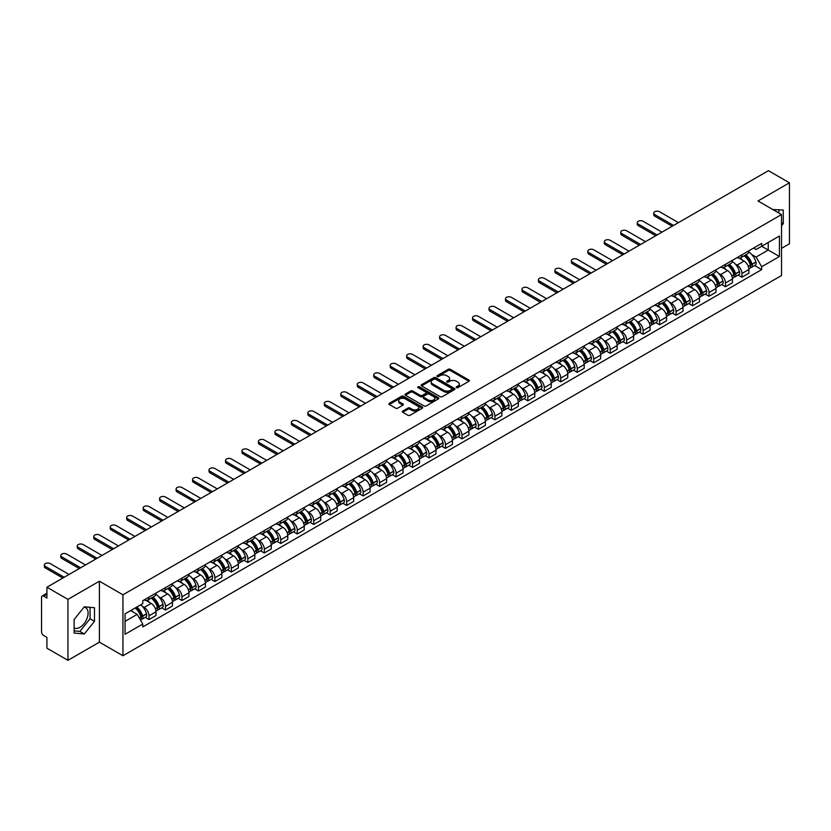 <?xml version="1.0" encoding="UTF-8"?>
<svg xmlns="http://www.w3.org/2000/svg" width="831" height="831" viewBox="0 0 831 831"><rect width="100%" height="100%" fill="white"/><g stroke="black" fill="none" stroke-linecap="round" stroke-linejoin="round"><path stroke-width="1.25" d="M456.489 387.63A1.028 0.592 0 0 0 457.943 387.63L468.954 381.273A1.465 0.841 0 0 0 469.38 380.671A1.465 0.841 0 0 0 468.954 380.079L450.298 369.307A1.465 0.841 0 0 0 448.231 369.307L437.22 375.664A1.028 0.592 0 0 0 438.664 376.505L440.098 375.685A4.685 2.711 0 0 1 446.725 375.685L448.283 376.578A4.685 2.711 0 0 1 449.654 378.489A4.685 2.711 0 0 1 448.283 380.411L446.86 381.232A1.028 0.592 0 0 0 448.304 382.063L449.727 381.242A4.685 2.711 0 0 1 456.364 381.242L457.923 382.146A4.685 2.711 0 0 1 459.294 384.057A4.685 2.711 0 0 1 457.923 385.968L456.489 386.789A1.028 0.592 0 0 0 456.489 387.63L456.489 386.789M772.882 209.578A11.644 6.721 -60 0 1 774.471 210.087A11.644 6.721 -60 0 1 775.718 211.209M83.983 607.222A11.644 6.721 -60 0 1 85.697 607.752A11.644 6.721 -60 0 1 87.484 617.08A11.644 6.721 -60 0 1 79.869 627.343A11.644 6.721 -60 0 1 74.125 627.956M402.734 411.065A1.465 0.841 0 0 0 402.308 411.667A1.465 0.841 0 0 0 402.734 412.269L407.969 415.292A1.465 0.841 0 0 0 410.036 415.292L422.273 408.229A1.465 0.841 0 0 0 422.699 407.626A1.465 0.841 0 0 0 422.273 407.034L403.617 396.262A1.465 0.841 0 0 0 401.539 396.262L389.313 403.326A1.465 0.841 0 0 0 388.887 403.918A1.465 0.841 0 0 0 389.313 404.52L395.639 408.166A1.465 0.841 0 0 0 397.706 408.166L402.942 405.144A1.465 0.841 0 0 0 403.367 404.552A1.465 0.841 0 0 0 402.942 403.949L399.804 402.142A3.916 2.264 0 0 1 398.662 400.542A3.916 2.264 0 0 1 401.082 398.444A3.916 2.264 0 0 1 405.351 398.942L417.629 406.027A3.916 2.264 0 0 1 418.782 407.626A3.916 2.264 0 0 1 416.362 409.725A3.916 2.264 0 0 1 412.093 409.226L410.036 408.052A1.465 0.841 0 0 0 407.969 408.052L402.734 411.065L402.734 412.269M122.946 594.799L99.408 581.201L67.945 599.369L46.931 587.237L768.436 170.677L789.45 182.81L757.986 200.977L781.535 214.564L122.946 594.799L122.946 655.752L781.535 275.518L781.535 214.564M440.201 396.678A1.465 0.841 0 0 0 442.269 396.678L454.495 389.625A1.465 0.841 0 0 0 454.931 389.022A1.465 0.841 0 0 0 454.495 388.42L435.849 377.658A1.465 0.841 0 0 0 433.772 377.658L421.546 384.711A1.465 0.841 0 0 0 421.12 385.314A1.465 0.841 0 0 0 421.546 385.906L440.201 396.678M418.377 387.848A1.028 0.592 0 0 1 419.416 387.994L419.416 386.779L438.384 397.727A1.465 0.841 0 0 1 438.81 398.329A1.465 0.841 0 0 1 438.384 398.922L426.158 405.985A1.465 0.841 0 0 1 424.08 405.985L405.435 395.213L405.435 394.019A1.465 0.841 0 0 0 404.998 394.621A1.465 0.841 0 0 0 405.435 395.213M405.435 394.019L410.659 390.996A1.465 0.841 0 0 1 412.737 390.996L420.299 395.369A1.465 0.841 0 0 0 422.377 395.369L425.846 393.364A1.465 0.841 0 0 0 426.272 392.762A1.465 0.841 0 0 0 425.846 392.159L417.972 387.62A1.028 0.592 0 0 1 419.416 386.779M67.945 599.369L67.945 660.323L46.931 648.19L46.931 637.398L43.659 635.518A2.981 1.724 -120 0 1 41.55 631.851L41.55 597.354A2.981 1.724 -120 0 1 42.173 595.993L46.931 593.241M781.535 248.334L789.45 243.763L789.45 182.81M67.945 660.323L99.408 642.155L122.946 655.752M46.931 587.237L46.931 598.029L43.659 596.139A2.981 1.724 -120 0 0 42.173 595.993M741.938 254.795A6.866 3.968 60 0 1 740.514 257.88L747.485 253.86A6.866 3.968 -120 0 0 748.908 250.775M735.331 264.081L737.087 265.099A6.866 3.968 60 0 1 741.938 273.513L748.908 269.483A6.866 3.968 -120 0 0 744.057 261.069L739.06 258.192M748.908 269.483L748.908 273.202L741.938 277.222L738.167 275.04M740.514 257.88A6.866 3.968 60 0 1 737.139 257.568M741.938 273.513L741.938 277.222M725.473 264.3A6.866 3.968 60 0 1 724.05 267.385L731.02 263.365A6.866 3.968 -120 0 0 732.443 260.28M721.692 284.555L725.473 286.737L732.443 282.717L732.443 278.998A6.866 3.968 -120 0 0 727.582 270.584L722.596 267.707M724.05 267.385A6.866 3.968 60 0 1 720.664 267.073M718.857 273.596L720.612 274.604A6.866 3.968 60 0 1 725.473 283.018L725.473 286.737M708.999 273.815A6.866 3.968 60 0 1 707.576 276.9L714.546 272.869A6.866 3.968 -120 0 0 715.969 269.795M705.218 294.06L708.999 296.241L715.969 292.221L715.969 288.502A6.866 3.968 -120 0 0 711.107 280.089L706.121 277.211M707.576 276.9A6.866 3.968 60 0 1 704.2 276.588M702.392 283.101L704.148 284.119A6.866 3.968 60 0 1 708.999 292.522L708.999 296.241M692.535 283.319A6.866 3.968 60 0 1 691.112 286.404L698.082 282.384A6.866 3.968 -120 0 0 699.494 279.299M688.754 303.575L692.535 305.756L699.494 301.726L699.494 298.007A6.866 3.968 -120 0 0 694.643 289.604L689.657 286.716M691.112 286.404A6.866 3.968 60 0 1 687.725 286.093M685.918 292.605L687.673 293.623A6.866 3.968 60 0 1 692.535 302.037L692.535 305.756M676.06 292.834A6.866 3.968 60 0 1 674.637 295.909L681.607 291.889A6.866 3.968 -120 0 0 683.03 288.804M672.279 313.079L676.06 315.261L683.03 311.241L683.03 307.522A6.866 3.968 -120 0 0 678.169 299.108L673.183 296.231M674.637 295.909A6.866 3.968 60 0 1 671.261 295.607M669.443 302.12L671.209 303.128A6.866 3.968 60 0 1 676.06 311.542L676.06 315.261M659.596 302.339A6.866 3.968 60 0 1 658.173 305.424L665.132 301.404A6.866 3.968 -120 0 0 666.555 298.319M655.815 322.584L659.596 324.776L666.555 320.745L666.555 317.026A6.866 3.968 -120 0 0 661.705 308.613L656.719 305.735M658.173 305.424A6.866 3.968 60 0 1 654.786 305.112M652.979 311.625L654.735 312.643A6.866 3.968 60 0 1 659.596 321.057L659.596 324.776M643.121 311.843A6.866 3.968 60 0 1 641.698 314.928L648.668 310.908A6.866 3.968 -120 0 0 650.091 307.823M639.34 332.099L643.121 334.28L650.091 330.26L650.091 326.541A6.866 3.968 -120 0 0 645.23 318.128L640.244 315.25M641.698 314.928A6.866 3.968 60 0 1 638.322 314.617M636.504 321.14L638.27 322.148A6.866 3.968 60 0 1 643.121 330.561L643.121 334.28M626.647 321.358A6.866 3.968 60 0 1 625.234 324.443L632.194 320.413A6.866 3.968 -120 0 0 633.617 317.338M622.876 341.603L626.647 343.785L633.617 339.765L633.617 336.046A6.866 3.968 -120 0 0 628.766 327.632L623.78 324.755M625.234 324.443A6.866 3.968 60 0 1 621.848 324.132M620.04 330.645L621.796 331.662A6.866 3.968 60 0 1 626.647 340.066L626.647 343.785M610.183 330.863A6.866 3.968 60 0 1 608.759 333.948L615.729 329.928A6.866 3.968 -120 0 0 617.153 326.843M606.401 351.118L610.183 353.3L617.153 349.269L617.153 345.551A6.866 3.968 -120 0 0 612.291 337.147L607.305 334.27M608.759 333.948A6.866 3.968 60 0 1 605.384 333.636M603.566 340.149L605.321 341.167A6.866 3.968 60 0 1 610.183 349.581L610.183 353.3M593.708 340.378A6.866 3.968 60 0 1 592.285 343.463L599.255 339.432A6.866 3.968 -120 0 0 600.678 336.347M589.937 360.623L593.708 362.804L600.678 358.784L600.678 355.066A6.866 3.968 -120 0 0 595.827 346.652L590.841 343.774M592.285 343.463A6.866 3.968 60 0 1 588.909 343.151M587.102 349.664L588.857 350.672A6.866 3.968 60 0 1 593.708 359.085L593.708 362.804M577.244 349.882A6.866 3.968 60 0 1 575.821 352.967L582.791 348.947A6.866 3.968 -120 0 0 584.214 345.862M573.463 370.138L577.244 372.319L584.214 368.289L584.214 364.57A6.866 3.968 -120 0 0 579.352 356.167L574.366 353.279M575.821 352.967A6.866 3.968 60 0 1 572.434 352.656M570.627 359.169L572.382 360.187A6.866 3.968 60 0 1 577.244 368.6L577.244 372.319M560.769 359.397A6.866 3.968 60 0 1 559.346 362.472L566.316 358.452A6.866 3.968 -120 0 0 567.739 355.367M556.999 379.642L560.769 381.824L567.739 377.804L567.739 374.085A6.866 3.968 -120 0 0 562.888 365.671L557.892 362.794M559.346 362.472A6.866 3.968 60 0 1 555.97 362.16M554.163 368.684L555.918 369.691A6.866 3.968 60 0 1 560.769 378.105L560.769 381.824M544.305 368.902A6.866 3.968 60 0 1 542.882 371.987L549.852 367.956A6.866 3.968 -120 0 0 551.275 364.882M540.524 389.147L544.305 391.328L551.275 387.308L551.275 383.59A6.866 3.968 -120 0 0 546.414 375.176L541.428 372.298M542.882 371.987A6.866 3.968 60 0 1 539.496 371.675M537.688 378.188L539.444 379.206A6.866 3.968 60 0 1 544.305 387.61L544.305 391.328M527.83 378.406A6.866 3.968 60 0 1 526.407 381.491L533.377 377.471A6.866 3.968 -120 0 0 534.8 374.386M524.049 398.662L527.83 400.843L534.8 396.813L534.8 393.105A6.866 3.968 -120 0 0 529.949 384.691L524.953 381.813M526.407 381.491A6.866 3.968 60 0 1 523.031 381.18M521.224 387.693L522.979 388.711A6.866 3.968 60 0 1 527.83 397.125L527.83 400.843M511.366 387.921A6.866 3.968 60 0 1 509.943 391.006L516.913 386.976A6.866 3.968 -120 0 0 518.326 383.891M507.585 408.166L511.366 410.348L518.326 406.328L518.326 402.609A6.866 3.968 -120 0 0 513.475 394.195L508.489 391.318M509.943 391.006A6.866 3.968 60 0 1 506.557 390.695M504.749 397.208L506.505 398.215A6.866 3.968 60 0 1 511.366 406.629L511.366 410.348M494.892 397.426A6.866 3.968 60 0 1 493.469 400.511L500.439 396.491A6.866 3.968 -120 0 0 501.862 393.406M491.111 417.681L494.892 419.863L501.862 415.832L501.862 412.114A6.866 3.968 -120 0 0 497 403.71L492.014 400.822M493.469 400.511A6.866 3.968 60 0 1 490.093 400.199M488.275 406.712L490.041 407.73A6.866 3.968 60 0 1 494.892 416.144L494.892 419.863M478.427 406.941A6.866 3.968 60 0 1 477.004 410.015L483.964 405.995A6.866 3.968 -120 0 0 485.387 402.91M474.646 427.186L478.427 429.367L485.387 425.347L485.387 421.629A6.866 3.968 -120 0 0 480.536 413.215L475.55 410.337M477.004 410.015A6.866 3.968 60 0 1 473.618 409.714M471.811 416.227L473.566 417.235A6.866 3.968 60 0 1 478.427 425.649L478.427 429.367M461.953 416.445A6.866 3.968 60 0 1 460.53 419.53L467.5 415.5A6.866 3.968 -120 0 0 468.923 412.425M458.172 436.69L461.953 438.872L468.923 434.852L468.923 431.133A6.866 3.968 -120 0 0 464.062 422.719L459.076 419.842M460.53 419.53A6.866 3.968 60 0 1 457.154 419.219M455.336 425.732L457.102 426.75A6.866 3.968 60 0 1 461.953 435.153L461.953 438.872M445.478 425.95A6.866 3.968 60 0 1 444.066 429.035L451.025 425.015A6.866 3.968 -120 0 0 452.448 421.93M441.708 446.205L445.489 448.387L452.448 444.367L452.448 440.648A6.866 3.968 -120 0 0 447.597 432.234L442.611 429.357M444.066 429.035A6.866 3.968 60 0 1 440.679 428.723M438.872 435.236L440.627 436.254A6.866 3.968 60 0 1 445.489 444.668L445.489 448.387M429.014 435.465A6.866 3.968 60 0 1 427.591 438.55L434.561 434.52A6.866 3.968 -120 0 0 435.984 431.434M425.233 455.71L429.014 457.891L435.984 453.871L435.984 450.153A6.866 3.968 -120 0 0 431.123 441.739L426.137 438.861M427.591 438.55A6.866 3.968 60 0 1 424.215 438.238M422.397 444.751L424.153 445.759A6.866 3.968 60 0 1 429.014 454.173L429.014 457.891M412.54 444.969A6.866 3.968 60 0 1 411.116 448.054L418.086 444.034A6.866 3.968 -120 0 0 419.51 440.949M408.769 465.225L412.54 467.406L419.51 463.376L419.51 459.657A6.866 3.968 -120 0 0 414.659 451.254L409.673 448.366M411.116 448.054A6.866 3.968 60 0 1 407.741 447.743M405.933 454.256L407.689 455.274A6.866 3.968 60 0 1 412.54 463.688L412.54 467.406M396.075 454.484A6.866 3.968 60 0 1 394.652 457.559L401.622 453.539A6.866 3.968 -120 0 0 403.045 450.454M392.294 474.73L396.075 476.911L403.045 472.891L403.045 469.172A6.866 3.968 -120 0 0 398.184 460.758L393.198 457.881M394.652 457.559A6.866 3.968 60 0 1 391.266 457.258M389.459 463.771L391.214 464.778A6.866 3.968 60 0 1 396.075 473.192L396.075 476.911M379.601 463.989A6.866 3.968 60 0 1 378.178 467.074L385.148 463.044A6.866 3.968 -120 0 0 386.571 459.969M375.83 484.234L379.601 486.415L386.571 482.396L386.571 478.677A6.866 3.968 -120 0 0 381.72 470.263L376.723 467.386M378.178 467.074A6.866 3.968 60 0 1 374.802 466.762M372.994 473.275L374.75 474.293A6.866 3.968 60 0 1 379.601 482.697L379.601 486.415M363.137 473.493A6.866 3.968 60 0 1 361.714 476.579L368.684 472.559A6.866 3.968 -120 0 0 370.107 469.473M359.356 493.749L363.137 495.93L370.107 491.91L370.107 488.192A6.866 3.968 -120 0 0 365.245 479.778L360.259 476.901M361.714 476.579A6.866 3.968 60 0 1 358.327 476.267M356.52 482.78L358.275 483.798A6.866 3.968 60 0 1 363.137 492.212L363.137 495.93M346.662 483.008A6.866 3.968 60 0 1 345.239 486.093L352.209 482.063A6.866 3.968 -120 0 0 353.632 478.988M342.881 503.254L346.662 505.435L353.632 501.415L353.632 497.696A6.866 3.968 -120 0 0 348.781 489.282L343.785 486.405M345.239 486.093A6.866 3.968 60 0 1 341.863 485.782M340.056 492.295L341.811 493.302A6.866 3.968 60 0 1 346.662 501.716L346.662 505.435M330.198 492.513A6.866 3.968 60 0 1 328.775 495.598L335.745 491.578A6.866 3.968 -120 0 0 337.157 488.493M326.417 512.769L330.198 514.95L337.157 510.92L337.157 507.201A6.866 3.968 -120 0 0 332.307 498.797L327.321 495.91M328.775 495.598A6.866 3.968 60 0 1 325.388 495.286M323.581 501.799L325.337 502.817A6.866 3.968 60 0 1 330.198 511.231L330.198 514.95M313.723 502.028A6.866 3.968 60 0 1 312.3 505.103L319.27 501.083A6.866 3.968 -120 0 0 320.693 497.998M309.942 522.273L313.723 524.454L320.693 520.435L320.693 516.716A6.866 3.968 -120 0 0 315.832 508.302L310.846 505.425M312.3 505.103A6.866 3.968 60 0 1 308.924 504.801M307.106 511.314L308.872 512.322A6.866 3.968 60 0 1 313.723 520.736L313.723 524.454M297.259 511.532A6.866 3.968 60 0 1 295.836 514.618L302.796 510.598A6.866 3.968 -120 0 0 304.219 507.512M293.478 531.778L297.259 533.959L304.219 529.939L304.219 526.22A6.866 3.968 -120 0 0 299.368 517.806L294.382 514.929M295.836 514.618A6.866 3.968 60 0 1 292.45 514.306M290.642 520.819L292.398 521.837A6.866 3.968 60 0 1 297.259 530.24L297.259 533.959M280.785 521.037A6.866 3.968 60 0 1 279.361 524.122L286.331 520.102A6.866 3.968 -120 0 0 287.755 517.017M277.003 541.293L280.785 543.474L287.755 539.454L287.755 535.735A6.866 3.968 -120 0 0 282.893 527.321L277.907 524.444M279.361 524.122A6.866 3.968 60 0 1 275.985 523.81M274.168 530.323L275.934 531.341A6.866 3.968 60 0 1 280.785 539.755L280.785 543.474M264.31 530.552A6.866 3.968 60 0 1 262.897 533.637L269.857 529.607A6.866 3.968 -120 0 0 271.28 526.532M260.539 550.797L264.32 552.979L271.28 548.959L271.28 545.24A6.866 3.968 -120 0 0 266.429 536.826L261.443 533.949M262.897 533.637A6.866 3.968 60 0 1 259.511 533.325M257.703 539.838L259.459 540.856A6.866 3.968 60 0 1 264.32 549.26L264.32 552.979M247.846 540.057A6.866 3.968 60 0 1 246.423 543.142L253.393 539.122A6.866 3.968 -120 0 0 254.816 536.037M244.065 560.312L247.846 562.494L254.816 558.463L254.816 554.744A6.866 3.968 -120 0 0 249.954 546.341L244.968 543.453M246.423 543.142A6.866 3.968 60 0 1 243.047 542.83M241.229 549.343L242.984 550.361A6.866 3.968 60 0 1 247.846 558.775L247.846 562.494M231.371 549.571A6.866 3.968 60 0 1 229.948 552.646L236.918 548.626A6.866 3.968 -120 0 0 238.341 545.541M227.601 569.817L231.371 571.998L238.341 567.978L238.341 564.259A6.866 3.968 -120 0 0 233.49 555.846L228.504 552.968M229.948 552.646A6.866 3.968 60 0 1 226.572 552.345M224.765 558.858L226.52 559.865A6.866 3.968 60 0 1 231.371 568.279L231.371 571.998M214.907 559.076A6.866 3.968 60 0 1 213.484 562.161L220.454 558.141A6.866 3.968 -120 0 0 221.877 555.056M211.126 579.321L214.907 581.503L221.877 577.483L221.877 573.764A6.866 3.968 -120 0 0 217.016 565.35L212.03 562.473M213.484 562.161A6.866 3.968 60 0 1 210.098 561.849M208.29 568.362L210.046 569.38A6.866 3.968 60 0 1 214.907 577.794L214.907 581.503M198.432 568.581A6.866 3.968 60 0 1 197.009 571.666L203.979 567.646A6.866 3.968 -120 0 0 205.402 564.561M194.662 588.836L198.432 591.018L205.402 586.998L205.402 583.279A6.866 3.968 -120 0 0 200.551 574.865L195.555 571.988M197.009 571.666A6.866 3.968 60 0 1 193.633 571.354M191.826 577.867L193.581 578.885A6.866 3.968 60 0 1 198.432 587.299L198.432 591.018M181.968 578.096A6.866 3.968 60 0 1 180.545 581.181L187.515 577.15A6.866 3.968 -120 0 0 188.938 574.076M178.187 598.341L181.968 600.522L188.938 596.502L188.938 592.783A6.866 3.968 -120 0 0 184.077 584.37L179.091 581.492M180.545 581.181A6.866 3.968 60 0 1 177.159 580.869M175.351 587.382L177.107 588.4A6.866 3.968 60 0 1 181.968 596.803L181.968 600.522M165.494 587.6A6.866 3.968 60 0 1 164.071 590.685L171.041 586.665A6.866 3.968 -120 0 0 172.464 583.58M161.713 607.856L165.494 610.037L172.464 606.007L172.464 602.288A6.866 3.968 -120 0 0 167.613 593.885L162.616 590.997M164.071 590.685A6.866 3.968 60 0 1 160.695 590.374M158.887 596.887L160.643 597.905A6.866 3.968 60 0 1 165.494 606.318L165.494 610.037M149.029 597.115A6.866 3.968 60 0 1 147.606 600.19L154.576 596.17A6.866 3.968 -120 0 0 155.989 593.085M145.248 617.36L149.029 619.542L155.999 615.522L155.999 611.803A6.866 3.968 -120 0 0 151.138 603.389L146.152 600.512M147.606 600.19A6.866 3.968 60 0 1 144.22 599.889M142.413 606.401L144.168 607.409A6.866 3.968 60 0 1 149.029 615.823L149.029 619.542M753.603 248.064L756.085 249.497L779.416 236.025L768.228 242.486L768.228 250.038L756.085 257.049L751.795 254.577M125.066 621.37L137.198 614.358L142.797 624.05L125.066 634.292L125.066 613.808L142.797 603.576L142.797 600.709L761.684 243.4L761.684 246.267L779.416 256.499L761.684 266.741L756.085 257.049M779.416 236.025L779.416 256.499M142.797 624.05L142.797 626.917L761.684 269.608L761.684 266.741M781.535 225.814L783.269 223.643L783.269 210.056L772.788 209.516M99.408 581.201L99.408 642.155M74.125 633.066L84.305 633.98L94.495 621.308L94.495 607.721L84.305 606.807L74.125 619.49L74.125 633.066M137.198 614.358L130.654 610.577M754.631 265.536L761.684 269.608M778.844 213.016L778.844 209.661M781.535 222.635L783.269 223.643M74.125 630.906L79.869 631.425L90.06 618.742L90.06 607.326M79.869 631.425L84.305 633.98M90.06 618.742L94.495 621.308M456.905 387.776L457.923 387.194A4.685 2.711 0 0 0 459.294 385.272L459.294 384.057M449.654 378.489L449.654 379.715A4.685 2.711 0 0 1 448.283 381.626L447.265 382.208M468.954 380.079L468.954 381.273L450.298 370.522A1.465 0.841 0 0 0 448.231 370.522L437.625 376.651M454.474 389.635L435.849 378.874A1.465 0.841 0 0 0 433.772 378.874L421.566 385.927M451.908 389.438A1.028 0.592 0 0 0 451.908 388.607L435.537 379.154A1.028 0.592 0 0 0 434.083 379.154L432.577 380.016A4.685 2.711 0 0 0 431.206 381.928A4.685 2.711 0 0 0 432.577 383.849L443.775 390.31A4.685 2.711 0 0 0 450.402 390.31L451.908 389.438L451.908 390.663A1.028 0.592 0 0 0 452.209 390.238L452.209 389.022M431.206 381.928L431.206 383.153A4.685 2.711 0 0 0 432.577 385.065L432.577 383.849M451.908 390.663L450.402 391.526A4.685 2.711 0 0 1 443.775 391.526L432.577 385.065M405.445 395.224L410.659 392.211L410.659 390.996M426.272 392.762L426.272 393.977A1.465 0.841 0 0 1 425.846 394.58L422.377 396.584A1.465 0.841 0 0 1 420.299 396.584L412.737 392.211A1.465 0.841 0 0 0 410.659 392.211M419.416 387.994L438.363 398.932M428.152 399.898A3.916 2.264 0 0 0 432.421 400.386A3.916 2.264 0 0 0 434.842 398.298A3.916 2.264 0 0 0 433.699 396.699L429.367 394.195A1.465 0.841 0 0 0 427.3 394.195L423.82 396.2A1.465 0.841 0 0 0 423.395 396.803A1.465 0.841 0 0 0 423.82 397.395L428.152 399.898L428.152 401.113A3.916 2.264 0 0 0 432.421 401.602A3.916 2.264 0 0 0 434.842 399.514L434.842 398.298M423.395 396.803L423.395 398.018A1.465 0.841 0 0 0 423.82 398.62L423.82 397.395M428.152 401.113L423.82 398.62M418.782 407.626L418.782 408.852A3.916 2.264 0 0 1 416.362 410.94A3.916 2.264 0 0 1 412.093 410.452L410.036 409.268A1.465 0.841 0 0 0 407.969 409.268L402.755 412.28M398.662 400.542L398.662 401.757A3.916 2.264 0 0 0 399.804 403.357L399.804 402.142M402.942 403.949L402.942 405.144L399.804 403.357M422.273 407.034L422.273 408.229L403.617 397.478A1.465 0.841 0 0 0 401.539 397.478L389.334 404.531L389.313 403.326M744.534 255.564A9.411 5.433 60 0 1 744.576 255.584A9.411 5.433 60 0 1 750.767 264.029L750.829 264.227A1.828 1.06 60 0 1 750.538 265.66A1.828 1.06 60 0 1 750.497 265.681M678.439 222.646L659.596 211.76A3.438 1.984 -0 0 0 655.846 211.334A3.438 1.984 -0 0 0 653.727 213.162A3.438 1.984 -0 0 0 654.735 214.564L654.735 216.153A3.438 1.984 180 0 1 653.727 214.751L653.727 213.162M744.119 255.803A11.343 6.555 60 0 1 750.362 265.162L750.414 265.359A3.771 2.181 60 0 1 749.822 268.32L748.876 268.86M750.466 267.478A3.771 2.181 -120 0 0 751.504 267.343A3.771 2.181 -120 0 0 752.107 264.383L752.045 264.185A11.343 6.555 -120 0 0 745.812 254.826M748.762 251.98A11.343 6.555 60 0 1 755.898 261.962L755.961 262.16A3.771 2.181 60 0 1 755.358 265.12L751.504 267.343M672.206 226.24L654.735 216.153M740.255 258.015A11.343 6.555 60 0 1 742.623 260.248M673.577 225.45L654.735 214.564M748.139 260.259L749.583 261.1M728.06 265.068A9.411 5.433 60 0 1 728.112 265.099A9.411 5.433 60 0 1 734.303 273.534L734.355 273.731A1.828 1.06 60 0 1 734.064 275.165A1.828 1.06 60 0 1 734.022 275.186M661.964 232.15L643.121 221.275A3.438 1.984 -0 0 0 639.382 220.838A3.438 1.984 -0 0 0 637.263 222.677A3.438 1.984 -0 0 0 638.27 224.079L638.27 225.658A3.438 1.984 180 0 1 637.263 224.256L637.263 222.677M727.655 265.307A11.343 6.555 60 0 1 733.887 274.666L733.939 274.864A3.771 2.181 60 0 1 733.347 277.824L732.412 278.364M733.991 276.993A3.771 2.181 -120 0 0 735.04 276.848A3.771 2.181 -120 0 0 735.632 273.887L735.58 273.69A11.343 6.555 -120 0 0 729.338 264.331M732.298 261.485A11.343 6.555 60 0 1 739.434 271.467L739.486 271.664A3.771 2.181 60 0 1 738.894 274.625L735.04 276.848M655.742 235.744L638.27 225.658M723.78 267.52A11.343 6.555 60 0 1 726.149 269.753M657.113 234.955L638.27 224.079M731.664 269.774L733.119 270.605M711.596 274.583A9.411 5.433 60 0 1 711.637 274.604A9.411 5.433 60 0 1 717.828 283.049L717.88 283.246A1.828 1.06 60 0 1 717.6 284.68A1.828 1.06 60 0 1 717.558 284.701M645.5 241.655L626.647 230.779A3.438 1.984 -0 0 0 622.907 230.353A3.438 1.984 -0 0 0 620.788 232.181A3.438 1.984 -0 0 0 621.796 233.584L621.796 235.173A3.438 1.984 180 0 1 620.788 233.771L620.788 232.181M711.18 274.812A11.343 6.555 60 0 1 717.413 284.181L717.475 284.379A3.771 2.181 60 0 1 716.873 287.329L715.938 287.879M717.527 286.498A3.771 2.181 -120 0 0 718.566 286.363A3.771 2.181 -120 0 0 719.158 283.402L719.106 283.205A11.343 6.555 -120 0 0 712.873 273.846M715.823 270.999A11.343 6.555 60 0 1 722.96 280.982L723.012 281.169A3.771 2.181 60 0 1 722.419 284.129L718.566 286.363M639.268 245.259L621.796 235.173M707.316 277.024A11.343 6.555 60 0 1 709.684 279.268M640.639 244.459L621.796 233.584M715.2 279.278L716.644 280.12M695.121 284.088A9.411 5.433 60 0 1 695.173 284.119A9.411 5.433 60 0 1 701.364 292.554L701.416 292.751A1.828 1.06 60 0 1 701.125 294.184A1.828 1.06 60 0 1 701.084 294.205M629.025 251.17L610.183 240.284A3.438 1.984 -0 0 0 606.443 239.858A3.438 1.984 -0 0 0 604.324 241.686A3.438 1.984 -0 0 0 605.321 243.088L605.321 244.678A3.438 1.984 180 0 1 604.324 243.275L604.324 241.686M694.716 284.327A11.343 6.555 60 0 1 700.948 293.686L701 293.883A3.771 2.181 60 0 1 700.408 296.844L699.473 297.384M701.052 296.013A3.771 2.181 -120 0 0 702.102 295.867A3.771 2.181 -120 0 0 702.694 292.907L702.642 292.709A11.343 6.555 -120 0 0 696.399 283.35M699.359 280.504A11.343 6.555 60 0 1 706.495 290.486L706.547 290.684A3.771 2.181 60 0 1 705.955 293.644L702.102 295.867M622.793 254.764L605.321 244.678M690.841 286.539A11.343 6.555 60 0 1 693.21 288.773M624.174 253.974L605.321 243.088M698.726 288.793L700.18 289.624M678.657 293.592A9.411 5.433 60 0 1 678.698 293.623A9.411 5.433 60 0 1 684.889 302.069L684.941 302.255A1.828 1.06 60 0 1 684.661 303.699A1.828 1.06 60 0 1 684.619 303.72M612.561 260.674L593.708 249.799A3.438 1.984 -0 0 0 589.968 249.373A3.438 1.984 -0 0 0 587.849 251.201A3.438 1.984 -0 0 0 588.857 252.603L588.857 254.182A3.438 1.984 180 0 1 587.849 252.78L587.849 251.201M678.241 293.831A11.343 6.555 60 0 1 684.474 303.201L684.536 303.388A3.771 2.181 60 0 1 683.934 306.348L682.999 306.888M684.578 305.517A3.771 2.181 -120 0 0 685.627 305.372A3.771 2.181 -120 0 0 686.219 302.411L686.167 302.224A11.343 6.555 -120 0 0 679.935 292.855M682.885 290.009A11.343 6.555 60 0 1 690.021 299.991L690.073 300.188A3.771 2.181 60 0 1 689.481 303.149L685.627 305.372M606.329 264.279L588.857 254.182M674.367 296.044A11.343 6.555 60 0 1 676.746 298.287M607.7 263.479L588.857 252.603M682.261 298.298L683.705 299.129M662.182 303.107A9.411 5.433 60 0 1 662.234 303.128A9.411 5.433 60 0 1 668.425 311.573L668.477 311.77A1.828 1.06 60 0 1 668.186 313.204A1.828 1.06 60 0 1 668.145 313.225M596.087 270.189L577.244 259.303A3.438 1.984 -0 0 0 573.504 258.877A3.438 1.984 -0 0 0 571.385 260.705A3.438 1.984 -0 0 0 572.382 262.108L572.382 263.697A3.438 1.984 180 0 1 571.385 262.295L571.385 260.705M661.777 303.346A11.343 6.555 60 0 1 668.01 312.705L668.062 312.903A3.771 2.181 60 0 1 667.47 315.863L666.535 316.403M668.114 315.022A3.771 2.181 -120 0 0 669.152 314.887A3.771 2.181 -120 0 0 669.755 311.926L669.693 311.729A11.343 6.555 -120 0 0 663.46 302.37M666.42 299.524A11.343 6.555 60 0 1 673.546 309.506L673.609 309.703A3.771 2.181 60 0 1 673.006 312.664L669.152 314.887M589.854 273.783L572.382 263.697M657.903 305.559A11.343 6.555 60 0 1 660.271 307.792M591.236 272.994L572.382 262.108M665.787 307.802L667.231 308.644M645.718 312.612A9.411 5.433 60 0 1 645.76 312.643A9.411 5.433 60 0 1 651.951 321.078L652.003 321.275A1.828 1.06 60 0 1 651.712 322.708A1.828 1.06 60 0 1 651.681 322.729M579.612 279.694L560.769 268.818A3.438 1.984 -0 0 0 557.03 268.382A3.438 1.984 -0 0 0 554.911 270.22A3.438 1.984 -0 0 0 555.918 271.623L555.918 273.202A3.438 1.984 180 0 1 554.911 271.799L554.911 270.22M645.303 312.851A11.343 6.555 60 0 1 651.535 322.21L651.597 322.407A3.771 2.181 60 0 1 650.995 325.368L650.06 325.908M651.639 324.537A3.771 2.181 -120 0 0 652.688 324.391A3.771 2.181 -120 0 0 653.28 321.431L653.228 321.233A11.343 6.555 -120 0 0 646.996 311.874M649.946 309.028A11.343 6.555 60 0 1 657.082 319.011L657.134 319.208A3.771 2.181 60 0 1 656.542 322.168L652.688 324.391M573.39 283.288L555.918 273.202M641.428 315.063A11.343 6.555 60 0 1 643.807 317.297M574.761 282.498L555.918 271.623M649.323 317.317L650.766 318.148M629.244 322.127A9.411 5.433 60 0 1 629.296 322.148A9.411 5.433 60 0 1 635.476 330.593L635.538 330.79A1.828 1.06 60 0 1 635.248 332.223A1.828 1.06 60 0 1 635.206 332.244M563.148 289.209L544.305 278.323A3.438 1.984 -0 0 0 540.555 277.897A3.438 1.984 -0 0 0 538.436 279.725A3.438 1.984 -0 0 0 539.444 281.127L539.444 282.717A3.438 1.984 180 0 1 538.436 281.314L538.436 279.725M628.828 322.355A11.343 6.555 60 0 1 635.071 331.725L635.123 331.922A3.771 2.181 60 0 1 634.531 334.883L633.596 335.423M635.175 334.041A3.771 2.181 -120 0 0 636.214 333.906A3.771 2.181 -120 0 0 636.816 330.946L636.754 330.748A11.343 6.555 -120 0 0 630.521 321.389M633.482 318.543A11.343 6.555 60 0 1 640.608 328.525L640.67 328.712A3.771 2.181 60 0 1 640.067 331.673L636.214 333.906M556.915 292.803L539.444 282.717M624.964 324.568A11.343 6.555 60 0 1 627.332 326.812M558.287 292.003L539.444 281.127M632.848 326.822L634.292 327.663M612.769 331.631A9.411 5.433 60 0 1 612.821 331.662A9.411 5.433 60 0 1 619.012 340.097L619.064 340.295A1.828 1.06 60 0 1 618.773 341.728A1.828 1.06 60 0 1 618.731 341.749M546.673 298.713L527.83 287.838A3.438 1.984 -0 0 0 524.091 287.401A3.438 1.984 -0 0 0 521.972 289.23A3.438 1.984 -0 0 0 522.979 290.632L522.979 292.221A3.438 1.984 180 0 1 521.972 290.819L521.972 289.23M612.364 331.87A11.343 6.555 60 0 1 618.596 341.229L618.659 341.427A3.771 2.181 60 0 1 618.056 344.387L617.121 344.927M618.7 343.556A3.771 2.181 -120 0 0 619.749 343.411A3.771 2.181 -120 0 0 620.342 340.45L620.29 340.253A11.343 6.555 -120 0 0 614.047 330.894M617.007 328.048A11.343 6.555 60 0 1 624.143 338.03L624.195 338.227A3.771 2.181 60 0 1 623.603 341.188L619.749 343.411M540.451 302.307L522.979 292.221M608.489 334.083A11.343 6.555 60 0 1 610.858 336.316M541.822 301.518L522.979 290.632M616.384 336.337L617.828 337.168M596.305 341.136A9.411 5.433 60 0 1 596.357 341.167A9.411 5.433 60 0 1 602.537 349.612L602.6 349.799A1.828 1.06 60 0 1 602.309 351.243A1.828 1.06 60 0 1 602.267 351.264M530.209 308.218L511.366 297.342A3.438 1.984 -0 0 0 507.616 296.916A3.438 1.984 -0 0 0 505.497 298.745A3.438 1.984 -0 0 0 506.505 300.147L506.505 301.726A3.438 1.984 180 0 1 505.497 300.323L505.497 298.745M595.889 341.375A11.343 6.555 60 0 1 602.132 350.744L602.184 350.931A3.771 2.181 60 0 1 601.592 353.892L600.647 354.432M602.236 353.061A3.771 2.181 -120 0 0 603.275 352.915A3.771 2.181 -120 0 0 603.877 349.955L603.815 349.768A11.343 6.555 -120 0 0 597.582 340.398M600.533 337.552A11.343 6.555 60 0 1 607.669 347.545L607.731 347.732A3.771 2.181 60 0 1 607.129 350.692L603.275 352.915M523.977 311.822L506.505 301.726M592.025 343.587A11.343 6.555 60 0 1 594.394 345.831M525.348 311.023L506.505 300.147M599.909 345.841L601.353 346.672M579.83 350.651A9.411 5.433 60 0 1 579.882 350.672A9.411 5.433 60 0 1 586.073 359.117L586.125 359.314A1.828 1.06 60 0 1 585.834 360.747A1.828 1.06 60 0 1 585.793 360.768M513.735 317.733L494.892 306.847A3.438 1.984 -0 0 0 491.152 306.421A3.438 1.984 -0 0 0 489.033 308.249A3.438 1.984 -0 0 0 490.041 309.651L490.041 311.241A3.438 1.984 180 0 1 489.033 309.838L489.033 308.249M579.425 350.89A11.343 6.555 60 0 1 585.658 360.249L585.71 360.446A3.771 2.181 60 0 1 585.117 363.407L584.183 363.947M585.762 362.565A3.771 2.181 -120 0 0 586.811 362.43A3.771 2.181 -120 0 0 587.403 359.47L587.351 359.272A11.343 6.555 -120 0 0 581.108 349.913M584.068 347.067A11.343 6.555 60 0 1 591.205 357.05L591.257 357.247A3.771 2.181 60 0 1 590.664 360.207L586.811 362.43M507.512 321.327L490.041 311.241M575.551 353.102A11.343 6.555 60 0 1 577.919 355.336M508.884 320.537L490.041 309.651M583.435 355.346L584.889 356.187M563.366 360.155A9.411 5.433 60 0 1 563.408 360.187A9.411 5.433 60 0 1 569.599 368.621L569.661 368.819A1.828 1.06 60 0 1 569.37 370.252A1.828 1.06 60 0 1 569.328 370.283M497.27 327.237L478.427 316.362A3.438 1.984 -0 0 0 474.678 315.925A3.438 1.984 -0 0 0 472.559 317.764A3.438 1.984 -0 0 0 473.566 319.166L473.566 320.745A3.438 1.984 180 0 1 472.559 319.343L472.559 317.764M562.951 360.394A11.343 6.555 60 0 1 569.193 369.753L569.245 369.951A3.771 2.181 60 0 1 568.653 372.911L567.708 373.451M569.297 372.08A3.771 2.181 -120 0 0 570.336 371.935A3.771 2.181 -120 0 0 570.939 368.974L570.876 368.787A11.343 6.555 -120 0 0 564.644 359.418M567.594 356.572A11.343 6.555 60 0 1 574.73 366.554L574.792 366.751A3.771 2.181 60 0 1 574.19 369.712L570.336 371.935M491.038 330.831L473.566 320.745M559.086 362.607A11.343 6.555 60 0 1 561.455 364.84M492.409 330.042L473.566 319.166M566.971 364.861L568.414 365.692M546.891 369.67A9.411 5.433 60 0 1 546.943 369.691A9.411 5.433 60 0 1 553.134 378.136L553.186 378.334A1.828 1.06 60 0 1 552.895 379.767A1.828 1.06 60 0 1 552.854 379.788M480.796 336.752L461.953 325.866A3.438 1.984 -0 0 0 458.213 325.44A3.438 1.984 -0 0 0 456.094 327.269A3.438 1.984 -0 0 0 457.102 328.671L457.102 330.26A3.438 1.984 180 0 1 456.094 328.858L456.094 327.269M546.486 369.899A11.343 6.555 60 0 1 552.719 379.268L552.771 379.466A3.771 2.181 60 0 1 552.179 382.426L551.244 382.966M552.823 381.585A3.771 2.181 -120 0 0 553.872 381.45A3.771 2.181 -120 0 0 554.464 378.489L554.412 378.292A11.343 6.555 -120 0 0 548.169 368.933M551.13 366.087A11.343 6.555 60 0 1 558.266 376.069L558.318 376.266A3.771 2.181 60 0 1 557.726 379.216L553.872 381.45M474.574 340.346L457.102 330.26M542.612 372.111A11.343 6.555 60 0 1 544.98 374.355M475.945 339.547L457.102 328.671M550.496 374.365L551.95 375.207M530.427 379.175A9.411 5.433 60 0 1 530.469 379.206A9.411 5.433 60 0 1 536.66 387.641L536.712 387.838A1.828 1.06 60 0 1 536.431 389.272A1.828 1.06 60 0 1 536.39 389.292M464.332 346.257L445.489 335.381A3.438 1.984 -0 0 0 441.739 334.945A3.438 1.984 -0 0 0 439.62 336.784A3.438 1.984 -0 0 0 440.627 338.175L440.627 339.765A3.438 1.984 180 0 1 439.62 338.362L439.62 336.784M530.012 379.414A11.343 6.555 60 0 1 536.244 388.773L536.307 388.97A3.771 2.181 60 0 1 535.704 391.931L534.769 392.471M536.359 391.1A3.771 2.181 -120 0 0 537.397 390.954A3.771 2.181 -120 0 0 537.989 387.994L537.937 387.797A11.343 6.555 -120 0 0 531.705 378.437M534.655 375.591A11.343 6.555 60 0 1 541.791 385.574L541.843 385.771A3.771 2.181 60 0 1 541.251 388.731L537.397 390.954M458.099 349.851L440.627 339.765M526.148 381.626A11.343 6.555 60 0 1 528.516 383.86M459.47 349.062L440.627 338.175M534.032 383.88L535.476 384.711M513.953 388.679A9.411 5.433 60 0 1 514.005 388.711A9.411 5.433 60 0 1 520.196 397.156L520.248 397.343A1.828 1.06 60 0 1 519.957 398.787A1.828 1.06 60 0 1 519.915 398.807M447.857 355.761L429.014 344.886A3.438 1.984 -0 0 0 425.275 344.46A3.438 1.984 -0 0 0 423.156 346.288A3.438 1.984 -0 0 0 424.153 347.69L424.153 349.269A3.438 1.984 180 0 1 423.156 347.867L423.156 346.288M513.548 388.918A11.343 6.555 60 0 1 519.78 398.288L519.832 398.475A3.771 2.181 60 0 1 519.24 401.435L518.305 401.975M519.884 400.604A3.771 2.181 -120 0 0 520.933 400.459A3.771 2.181 -120 0 0 521.525 397.498L521.473 397.311A11.343 6.555 -120 0 0 515.23 387.942M518.191 385.106A11.343 6.555 60 0 1 525.327 395.089L525.379 395.276A3.771 2.181 60 0 1 524.787 398.236L520.933 400.459M441.625 359.366L424.153 349.269M509.673 391.131A11.343 6.555 60 0 1 512.041 393.375M443.006 358.566L424.153 347.69M517.557 393.385L519.011 394.226M497.489 398.194A9.411 5.433 60 0 1 497.53 398.215A9.411 5.433 60 0 1 503.721 406.66L503.773 406.858A1.828 1.06 60 0 1 503.493 408.291A1.828 1.06 60 0 1 503.451 408.312M431.393 365.276L412.54 354.39A3.438 1.984 -0 0 0 408.8 353.964A3.438 1.984 -0 0 0 406.681 355.793A3.438 1.984 -0 0 0 407.689 357.195L407.689 358.784A3.438 1.984 180 0 1 406.681 357.382L406.681 355.793M497.073 398.433A11.343 6.555 60 0 1 503.306 407.792L503.368 407.99A3.771 2.181 60 0 1 502.765 410.95L501.831 411.49M503.409 410.109A3.771 2.181 -120 0 0 504.459 409.974A3.771 2.181 -120 0 0 505.051 407.013L504.999 406.816A11.343 6.555 -120 0 0 498.766 397.457M501.716 394.611A11.343 6.555 60 0 1 508.852 404.593L508.904 404.79A3.771 2.181 60 0 1 508.312 407.751L504.459 409.974M425.16 368.871L407.689 358.784M493.199 400.646A11.343 6.555 60 0 1 495.577 402.879M426.532 368.081L407.689 357.195M501.093 402.9L502.537 403.731M481.014 407.699A9.411 5.433 60 0 1 481.066 407.73A9.411 5.433 60 0 1 487.257 416.165L487.309 416.362A1.828 1.06 60 0 1 487.018 417.796A1.828 1.06 60 0 1 486.976 417.827M414.918 374.781L396.075 363.905A3.438 1.984 -0 0 0 392.336 363.469A3.438 1.984 -0 0 0 390.217 365.308A3.438 1.984 -0 0 0 391.214 366.71L391.214 368.289A3.438 1.984 180 0 1 390.217 366.887L390.217 365.308M480.609 407.938A11.343 6.555 60 0 1 486.841 417.297L486.893 417.494A3.771 2.181 60 0 1 486.301 420.455L485.366 420.995M486.945 419.624A3.771 2.181 -120 0 0 487.984 419.478A3.771 2.181 -120 0 0 488.586 416.518L488.524 416.331A11.343 6.555 -120 0 0 482.292 406.961M485.252 404.115A11.343 6.555 60 0 1 492.378 414.098L492.44 414.295A3.771 2.181 60 0 1 491.838 417.255L487.984 419.478M408.686 378.375L391.214 368.289M476.734 410.15A11.343 6.555 60 0 1 479.103 412.384M410.067 377.586L391.214 366.71M484.618 412.405L486.062 413.236M464.55 417.214A9.411 5.433 60 0 1 464.591 417.235A9.411 5.433 60 0 1 470.782 425.68L470.834 425.877A1.828 1.06 60 0 1 470.554 427.311A1.828 1.06 60 0 1 470.512 427.331M398.454 384.296L379.601 373.41A3.438 1.984 -0 0 0 375.861 372.984A3.438 1.984 -0 0 0 373.742 374.812A3.438 1.984 -0 0 0 374.75 376.214L374.75 377.804A3.438 1.984 180 0 1 373.742 376.401L373.742 374.812M464.134 417.442A11.343 6.555 60 0 1 470.367 426.812L470.429 427.009A3.771 2.181 60 0 1 469.827 429.97L468.892 430.51M470.471 429.128A3.771 2.181 -120 0 0 471.52 428.993A3.771 2.181 -120 0 0 472.112 426.033L472.06 425.836A11.343 6.555 -120 0 0 465.827 416.476M468.777 413.63A11.343 6.555 60 0 1 475.914 423.613L475.966 423.81A3.771 2.181 60 0 1 475.374 426.76L471.52 428.993M392.222 387.89L374.75 377.804M460.26 419.655A11.343 6.555 60 0 1 462.638 421.899M393.593 387.101L374.75 376.214M468.154 421.909L469.598 422.75M448.075 426.719A9.411 5.433 60 0 1 448.127 426.75A9.411 5.433 60 0 1 454.308 435.184L454.37 435.382A1.828 1.06 60 0 1 454.079 436.815A1.828 1.06 60 0 1 454.038 436.836M381.98 393.801L363.137 382.925A3.438 1.984 -0 0 0 359.397 382.489A3.438 1.984 -0 0 0 357.268 384.327A3.438 1.984 -0 0 0 358.275 385.729L358.275 387.308A3.438 1.984 180 0 1 357.268 385.906L357.268 384.327M447.66 426.957A11.343 6.555 60 0 1 453.903 436.317L453.955 436.514A3.771 2.181 60 0 1 453.362 439.474L452.428 440.015M454.006 438.643A3.771 2.181 -120 0 0 455.045 438.498A3.771 2.181 -120 0 0 455.648 435.537L455.585 435.34A11.343 6.555 -120 0 0 449.353 425.981M452.313 423.135A11.343 6.555 60 0 1 459.439 433.117L459.501 433.315A3.771 2.181 60 0 1 458.899 436.275L455.045 438.498M375.747 397.395L358.275 387.308M443.796 429.17A11.343 6.555 60 0 1 446.164 431.403M377.118 396.605L358.275 385.729M451.68 431.424L453.124 432.255M431.601 436.223A9.411 5.433 60 0 1 431.653 436.254A9.411 5.433 60 0 1 437.844 444.699L437.895 444.886A1.828 1.06 60 0 1 437.605 446.33A1.828 1.06 60 0 1 437.563 446.351M365.505 403.305L346.662 392.429A3.438 1.984 -0 0 0 342.923 392.003A3.438 1.984 -0 0 0 340.803 393.832A3.438 1.984 -0 0 0 341.811 395.234L341.811 396.813A3.438 1.984 180 0 1 340.803 395.421L340.803 393.832M431.196 436.462A11.343 6.555 60 0 1 437.428 445.832L437.49 446.018A3.771 2.181 60 0 1 436.888 448.979L435.953 449.519M437.532 448.148A3.771 2.181 -120 0 0 438.581 448.002A3.771 2.181 -120 0 0 439.173 445.052L439.121 444.855A11.343 6.555 -120 0 0 432.889 435.486M435.839 432.65A11.343 6.555 60 0 1 442.975 442.632L443.027 442.819A3.771 2.181 60 0 1 442.435 445.78L438.581 448.002M359.283 406.91L341.811 396.813M427.321 438.675A11.343 6.555 60 0 1 429.689 440.918M360.654 406.11L341.811 395.234M435.215 440.929L436.659 441.77M415.136 445.738A9.411 5.433 60 0 1 415.188 445.759A9.411 5.433 60 0 1 421.369 454.204L421.431 454.401A1.828 1.06 60 0 1 421.14 455.835A1.828 1.06 60 0 1 421.099 455.855M349.041 412.82L330.198 401.934A3.438 1.984 -0 0 0 326.448 401.508A3.438 1.984 -0 0 0 324.329 403.336A3.438 1.984 -0 0 0 325.337 404.739L325.337 406.328A3.438 1.984 180 0 1 324.329 404.926L324.329 403.336M414.721 445.977A11.343 6.555 60 0 1 420.964 455.336L421.016 455.533A3.771 2.181 60 0 1 420.424 458.494L419.478 459.034M421.068 457.663A3.771 2.181 -120 0 0 422.106 457.517A3.771 2.181 -120 0 0 422.709 454.557L422.647 454.36A11.343 6.555 -120 0 0 416.414 445M419.364 442.154A11.343 6.555 60 0 1 426.5 452.137L426.563 452.334A3.771 2.181 60 0 1 425.96 455.295L422.106 457.517M342.808 416.414L325.337 406.328M410.857 448.189A11.343 6.555 60 0 1 413.225 450.423M344.179 415.625L325.337 404.739M418.741 450.444L420.185 451.275M398.662 455.243A9.411 5.433 60 0 1 398.714 455.274A9.411 5.433 60 0 1 404.905 463.708L404.957 463.906A1.828 1.06 60 0 1 404.666 465.339A1.828 1.06 60 0 1 404.624 465.37M332.566 422.325L313.723 411.449A3.438 1.984 -0 0 0 309.984 411.013A3.438 1.984 -0 0 0 307.865 412.851A3.438 1.984 -0 0 0 308.872 414.254L308.872 415.832A3.438 1.984 180 0 1 307.865 414.43L307.865 412.851M398.257 455.481A11.343 6.555 60 0 1 404.489 464.841L404.541 465.038A3.771 2.181 60 0 1 403.949 467.998L403.014 468.539M404.593 467.167A3.771 2.181 -120 0 0 405.642 467.022A3.771 2.181 -120 0 0 406.234 464.062L406.182 463.875A11.343 6.555 -120 0 0 399.94 454.505M402.9 451.659A11.343 6.555 60 0 1 410.036 461.641L410.088 461.839A3.771 2.181 60 0 1 409.496 464.799L405.642 467.022M326.344 425.919L308.872 415.832M394.382 457.694A11.343 6.555 60 0 1 396.751 459.927M327.715 425.129L308.872 414.254M402.266 459.948L403.721 460.779M382.198 464.758A9.411 5.433 60 0 1 382.239 464.778A9.411 5.433 60 0 1 388.43 473.223L388.493 473.421A1.828 1.06 60 0 1 388.202 474.854A1.828 1.06 60 0 1 388.16 474.875M316.102 431.84L297.259 420.953A3.438 1.984 -0 0 0 293.509 420.528A3.438 1.984 -0 0 0 291.39 422.356A3.438 1.984 -0 0 0 292.398 423.758L292.398 425.347A3.438 1.984 180 0 1 291.39 423.945L291.39 422.356M381.782 464.996A11.343 6.555 60 0 1 388.025 474.356L388.077 474.553A3.771 2.181 60 0 1 387.485 477.513L386.54 478.054M388.129 476.672A3.771 2.181 -120 0 0 389.168 476.537A3.771 2.181 -120 0 0 389.77 473.577L389.708 473.379A11.343 6.555 -120 0 0 383.475 464.02M386.425 461.174A11.343 6.555 60 0 1 393.562 471.156L393.624 471.354A3.771 2.181 60 0 1 393.021 474.314L389.168 476.537M309.87 435.434L292.398 425.347M377.918 467.199A11.343 6.555 60 0 1 380.286 469.442M311.241 434.644L292.398 423.758M385.802 469.453L387.246 470.294M365.723 474.262A9.411 5.433 60 0 1 365.775 474.293A9.411 5.433 60 0 1 371.966 482.728L372.018 482.925A1.828 1.06 60 0 1 371.727 484.359A1.828 1.06 60 0 1 371.686 484.38M299.627 441.344L280.785 430.468A3.438 1.984 -0 0 0 277.045 430.032A3.438 1.984 -0 0 0 274.926 431.871A3.438 1.984 -0 0 0 275.934 433.273L275.934 434.852A3.438 1.984 180 0 1 274.926 433.45L274.926 431.871M365.318 474.501A11.343 6.555 60 0 1 371.55 483.86L371.602 484.058A3.771 2.181 60 0 1 371.01 487.018L370.075 487.558M371.654 486.187A3.771 2.181 -120 0 0 372.704 486.042A3.771 2.181 -120 0 0 373.296 483.081L373.244 482.884A11.343 6.555 -120 0 0 367.001 473.525M369.961 470.678A11.343 6.555 60 0 1 377.097 480.661L377.149 480.858A3.771 2.181 60 0 1 376.557 483.819L372.704 486.042M293.405 444.938L275.934 434.852M361.443 476.714A11.343 6.555 60 0 1 363.812 478.947M294.776 444.149L275.934 433.273M369.328 478.968L370.782 479.799M349.259 483.767A9.411 5.433 60 0 1 349.3 483.798A9.411 5.433 60 0 1 355.491 492.243L355.554 492.43A1.828 1.06 60 0 1 355.263 493.874A1.828 1.06 60 0 1 355.221 493.894M283.163 450.849L264.32 439.973A3.438 1.984 -0 0 0 260.57 439.547A3.438 1.984 -0 0 0 258.451 441.375A3.438 1.984 -0 0 0 259.459 442.778L259.459 444.367A3.438 1.984 180 0 1 258.451 442.965L258.451 441.375M348.843 484.006A11.343 6.555 60 0 1 355.076 493.375L355.138 493.562A3.771 2.181 60 0 1 354.536 496.523L353.601 497.073M355.19 495.692A3.771 2.181 -120 0 0 356.229 495.556A3.771 2.181 -120 0 0 356.821 492.596L356.769 492.399A11.343 6.555 -120 0 0 350.537 483.029M353.487 480.193A11.343 6.555 60 0 1 360.623 490.176L360.675 490.363A3.771 2.181 60 0 1 360.083 493.323L356.229 495.556M276.931 454.453L259.459 444.367M344.979 486.218A11.343 6.555 60 0 1 347.348 488.462M278.302 453.653L259.459 442.778M352.863 488.472L354.307 489.314M332.784 493.282A9.411 5.433 60 0 1 332.836 493.302A9.411 5.433 60 0 1 339.027 501.747L339.079 501.945A1.828 1.06 60 0 1 338.788 503.378A1.828 1.06 60 0 1 338.747 503.399M266.689 460.364L247.846 449.478A3.438 1.984 -0 0 0 244.106 449.052A3.438 1.984 -0 0 0 241.987 450.88A3.438 1.984 -0 0 0 242.984 452.282L242.984 453.871A3.438 1.984 180 0 1 241.987 452.469L241.987 450.88M332.379 493.521A11.343 6.555 60 0 1 338.612 502.88L338.664 503.077A3.771 2.181 60 0 1 338.072 506.037L337.137 506.578M338.716 505.206A3.771 2.181 -120 0 0 339.765 505.061A3.771 2.181 -120 0 0 340.357 502.101L340.305 501.903A11.343 6.555 -120 0 0 334.062 492.544M337.022 489.698A11.343 6.555 60 0 1 344.159 499.68L344.211 499.878A3.771 2.181 60 0 1 343.619 502.838L339.765 505.061M260.456 463.958L242.984 453.871M328.505 495.733A11.343 6.555 60 0 1 330.873 497.966M261.838 463.168L242.984 452.282M336.389 497.987L337.843 498.818M316.32 502.786A9.411 5.433 60 0 1 316.362 502.817A9.411 5.433 60 0 1 322.553 511.252L322.605 511.449A1.828 1.06 60 0 1 322.324 512.893A1.828 1.06 60 0 1 322.283 512.914M250.224 469.868L231.371 458.992A3.438 1.984 -0 0 0 227.632 458.556A3.438 1.984 -0 0 0 225.513 460.395A3.438 1.984 -0 0 0 226.52 461.797L226.52 463.376A3.438 1.984 180 0 1 225.513 461.974L225.513 460.395M315.905 503.025A11.343 6.555 60 0 1 322.137 512.384L322.199 512.582A3.771 2.181 60 0 1 321.597 515.542L320.662 516.082M322.241 514.711A3.771 2.181 -120 0 0 323.29 514.566A3.771 2.181 -120 0 0 323.882 511.605L323.83 511.418A11.343 6.555 -120 0 0 317.598 502.049M320.548 499.202A11.343 6.555 60 0 1 327.684 509.185L327.736 509.382A3.771 2.181 60 0 1 327.144 512.343L323.29 514.566M243.992 473.462L226.52 463.376M312.03 505.238A11.343 6.555 60 0 1 314.409 507.471M245.363 472.673L226.52 461.797M319.925 507.492L321.368 508.323M299.846 512.301A9.411 5.433 60 0 1 299.898 512.322A9.411 5.433 60 0 1 306.088 520.767L306.14 520.964A1.828 1.06 60 0 1 305.85 522.398A1.828 1.06 60 0 1 305.808 522.419M233.75 479.383L214.907 468.497A3.438 1.984 -0 0 0 211.167 468.071A3.438 1.984 -0 0 0 209.048 469.899A3.438 1.984 -0 0 0 210.046 471.302L210.046 472.891A3.438 1.984 180 0 1 209.048 471.489L209.048 469.899M299.44 512.54A11.343 6.555 60 0 1 305.673 521.899L305.725 522.097A3.771 2.181 60 0 1 305.133 525.057L304.198 525.597M305.777 524.216A3.771 2.181 -120 0 0 306.816 524.081A3.771 2.181 -120 0 0 307.418 521.12L307.356 520.923A11.343 6.555 -120 0 0 301.123 511.564M304.084 508.717A11.343 6.555 60 0 1 311.21 518.7L311.272 518.897A3.771 2.181 60 0 1 310.669 521.858L306.816 524.081M227.517 482.977L210.046 472.891M295.566 514.753A11.343 6.555 60 0 1 297.934 516.986M228.899 482.188L210.046 471.302M303.45 516.996L304.894 517.838M283.381 521.806A9.411 5.433 60 0 1 283.423 521.837A9.411 5.433 60 0 1 289.614 530.271L289.666 530.469A1.828 1.06 60 0 1 289.385 531.902A1.828 1.06 60 0 1 289.344 531.923M217.286 488.888L198.432 478.012A3.438 1.984 -0 0 0 194.693 477.576A3.438 1.984 -0 0 0 192.574 479.414A3.438 1.984 -0 0 0 193.581 480.817L193.581 482.396A3.438 1.984 180 0 1 192.574 480.993L192.574 479.414M282.966 522.045A11.343 6.555 60 0 1 289.198 531.404L289.261 531.601A3.771 2.181 60 0 1 288.658 534.562L287.723 535.102M289.302 533.731A3.771 2.181 -120 0 0 290.351 533.585A3.771 2.181 -120 0 0 290.943 530.625L290.892 530.427A11.343 6.555 -120 0 0 284.659 521.068M287.609 518.222A11.343 6.555 60 0 1 294.745 528.204L294.797 528.402A3.771 2.181 60 0 1 294.205 531.362L290.351 533.585M211.053 492.482L193.581 482.396M279.091 524.257A11.343 6.555 60 0 1 281.47 526.49M212.424 491.692L193.581 480.817M286.986 526.511L288.43 527.342M266.907 531.31A9.411 5.433 60 0 1 266.959 531.341A9.411 5.433 60 0 1 273.139 539.786L273.202 539.973A1.828 1.06 60 0 1 272.911 541.417A1.828 1.06 60 0 1 272.869 541.438M200.811 498.392L181.968 487.517A3.438 1.984 -0 0 0 178.229 487.091A3.438 1.984 -0 0 0 176.099 488.919A3.438 1.984 -0 0 0 177.107 490.321L177.107 491.91A3.438 1.984 180 0 1 176.099 490.508L176.099 488.919M266.491 531.549A11.343 6.555 60 0 1 272.734 540.919L272.786 541.106A3.771 2.181 60 0 1 272.194 544.066L271.259 544.617M272.838 543.235A3.771 2.181 -120 0 0 273.877 543.1A3.771 2.181 -120 0 0 274.479 540.14L274.417 539.942A11.343 6.555 -120 0 0 268.184 530.573M271.145 527.737A11.343 6.555 60 0 1 278.271 537.719L278.333 537.906A3.771 2.181 60 0 1 277.731 540.867L273.877 543.1M194.579 501.997L177.107 491.91M262.627 533.762A11.343 6.555 60 0 1 264.996 536.005M195.95 501.197L177.107 490.321M270.511 536.016L271.955 536.857M250.432 540.825A9.411 5.433 60 0 1 250.484 540.856A9.411 5.433 60 0 1 256.675 549.291L256.727 549.488A1.828 1.06 60 0 1 256.436 550.922A1.828 1.06 60 0 1 256.395 550.943M184.337 507.907L165.494 497.021A3.438 1.984 -0 0 0 161.754 496.595A3.438 1.984 -0 0 0 159.635 498.423A3.438 1.984 -0 0 0 160.643 499.826L160.643 501.415A3.438 1.984 180 0 1 159.635 500.013L159.635 498.423M250.027 541.064A11.343 6.555 60 0 1 256.26 550.423L256.322 550.621A3.771 2.181 60 0 1 255.719 553.581L254.785 554.121M256.364 552.75A3.771 2.181 -120 0 0 257.413 552.605A3.771 2.181 -120 0 0 258.005 549.644L257.953 549.447A11.343 6.555 -120 0 0 251.72 540.088M254.67 537.242A11.343 6.555 60 0 1 261.807 547.224L261.858 547.421A3.771 2.181 60 0 1 261.266 550.382L257.413 552.605M178.114 511.501L160.643 501.415M246.153 543.277A11.343 6.555 60 0 1 248.521 545.51M179.486 510.712L160.643 499.826M254.047 545.531L255.491 546.362M233.968 550.33A9.411 5.433 60 0 1 234.02 550.361A9.411 5.433 60 0 1 240.201 558.806L240.263 558.993A1.828 1.06 60 0 1 239.972 560.437A1.828 1.06 60 0 1 239.93 560.458M167.872 517.412L149.029 506.536A3.438 1.984 -0 0 0 145.28 506.1A3.438 1.984 -0 0 0 143.161 507.938A3.438 1.984 -0 0 0 144.168 509.341L144.168 510.92A3.438 1.984 180 0 1 143.161 509.517L143.161 507.938M233.553 550.569A11.343 6.555 60 0 1 239.795 559.938L239.847 560.125A3.771 2.181 60 0 1 239.255 563.086L238.31 563.626M239.899 562.255A3.771 2.181 -120 0 0 240.938 562.109A3.771 2.181 -120 0 0 241.541 559.149L241.478 558.962A11.343 6.555 -120 0 0 235.246 549.592M238.196 546.746A11.343 6.555 60 0 1 245.332 556.728L245.394 556.926A3.771 2.181 60 0 1 244.792 559.886L240.938 562.109M161.64 521.006L144.168 510.92M229.688 552.781A11.343 6.555 60 0 1 232.057 555.015M163.011 520.216L144.168 509.341M237.573 555.035L239.016 555.866M217.493 559.845A9.411 5.433 60 0 1 217.545 559.865A9.411 5.433 60 0 1 223.736 568.311L223.788 568.508A1.828 1.06 60 0 1 223.497 569.941A1.828 1.06 60 0 1 223.456 569.962M151.398 526.927L132.555 516.041A3.438 1.984 -0 0 0 128.815 515.615A3.438 1.984 -0 0 0 126.696 517.443A3.438 1.984 -0 0 0 127.704 518.845L127.704 520.435A3.438 1.984 180 0 1 126.696 519.032L126.696 517.443M217.088 560.084A11.343 6.555 60 0 1 223.321 569.443L223.373 569.64A3.771 2.181 60 0 1 222.781 572.601L221.846 573.141M223.425 571.759A3.771 2.181 -120 0 0 224.474 571.624A3.771 2.181 -120 0 0 225.066 568.664L225.014 568.466A11.343 6.555 -120 0 0 218.771 559.107M221.732 556.261A11.343 6.555 60 0 1 228.868 566.243L228.92 566.441A3.771 2.181 60 0 1 228.328 569.401L224.474 571.624M145.176 530.521L127.704 520.435M213.214 562.296A11.343 6.555 60 0 1 215.582 564.529M146.547 529.731L127.704 518.845M221.098 564.54L222.552 565.381M201.029 569.349A9.411 5.433 60 0 1 201.071 569.38A9.411 5.433 60 0 1 207.262 577.815L207.324 578.012A1.828 1.06 60 0 1 207.033 579.446A1.828 1.06 60 0 1 206.992 579.467M134.934 536.431L116.091 525.556A3.438 1.984 -0 0 0 112.341 525.119A3.438 1.984 -0 0 0 110.222 526.958A3.438 1.984 -0 0 0 111.229 528.36L111.229 529.939A3.438 1.984 180 0 1 110.222 528.537L110.222 526.958M200.614 569.588A11.343 6.555 60 0 1 206.857 578.947L206.909 579.145A3.771 2.181 60 0 1 206.317 582.105L205.371 582.645M206.961 581.274A3.771 2.181 -120 0 0 207.999 581.129A3.771 2.181 -120 0 0 208.602 578.168L208.539 577.971A11.343 6.555 -120 0 0 202.307 568.612M205.257 565.766A11.343 6.555 60 0 1 212.393 575.748L212.456 575.945A3.771 2.181 60 0 1 211.853 578.906L207.999 581.129M128.701 540.025L111.229 529.939M196.75 571.801A11.343 6.555 60 0 1 199.118 574.034M130.072 539.236L111.229 528.36M204.634 574.055L206.078 574.886M184.555 578.864A9.411 5.433 60 0 1 184.607 578.885A9.411 5.433 60 0 1 190.798 587.33L190.85 587.527A1.828 1.06 60 0 1 190.559 588.961A1.828 1.06 60 0 1 190.517 588.982M118.459 545.936L99.616 535.06A3.438 1.984 -0 0 0 95.877 534.634A3.438 1.984 -0 0 0 93.758 536.462A3.438 1.984 -0 0 0 94.765 537.865L94.765 539.454A3.438 1.984 180 0 1 93.758 538.052L93.758 536.462M184.15 579.093A11.343 6.555 60 0 1 190.382 588.462L190.434 588.66A3.771 2.181 60 0 1 189.842 591.61L188.907 592.16M190.486 590.779A3.771 2.181 -120 0 0 191.535 590.644A3.771 2.181 -120 0 0 192.127 587.683L192.075 587.486A11.343 6.555 -120 0 0 185.832 578.127M188.793 575.281A11.343 6.555 60 0 1 195.929 585.263L195.981 585.45A3.771 2.181 60 0 1 195.389 588.41L191.535 590.644M112.237 549.54L94.765 539.454M180.275 581.305A11.343 6.555 60 0 1 182.643 583.549M113.608 548.74L94.765 537.865M188.159 583.559L189.613 584.401M168.091 588.369A9.411 5.433 60 0 1 168.132 588.4A9.411 5.433 60 0 1 174.323 596.835L174.385 597.032A1.828 1.06 60 0 1 174.095 598.465A1.828 1.06 60 0 1 174.053 598.486M101.995 555.451L83.152 544.565A3.438 1.984 -0 0 0 79.402 544.139A3.438 1.984 -0 0 0 77.283 545.967A3.438 1.984 -0 0 0 78.291 547.369L78.291 548.959A3.438 1.984 180 0 1 77.283 547.556L77.283 545.967M167.675 588.608A11.343 6.555 60 0 1 173.908 597.967L173.97 598.164A3.771 2.181 60 0 1 173.378 601.125L172.433 601.665M174.022 600.294A3.771 2.181 -120 0 0 175.061 600.148A3.771 2.181 -120 0 0 175.653 597.188L175.601 596.99A11.343 6.555 -120 0 0 169.368 587.631M172.318 584.785A11.343 6.555 60 0 1 179.454 594.767L179.506 594.965A3.771 2.181 60 0 1 178.914 597.925L175.061 600.148M95.762 559.045L78.291 548.959M163.811 590.82A11.343 6.555 60 0 1 166.179 593.054M97.134 558.255L78.291 547.369M171.695 593.074L173.139 593.905M151.616 597.873A9.411 5.433 60 0 1 151.668 597.905A9.411 5.433 60 0 1 157.859 606.35L157.911 606.537A1.828 1.06 60 0 1 157.62 607.98A1.828 1.06 60 0 1 157.578 608.001M85.52 564.955L66.677 554.08A3.438 1.984 -0 0 0 62.938 553.654A3.438 1.984 -0 0 0 60.819 555.482A3.438 1.984 -0 0 0 61.816 556.884L61.816 558.463A3.438 1.984 180 0 1 60.819 557.061L60.819 555.482M151.211 598.112A11.343 6.555 60 0 1 157.443 607.482L157.495 607.669A3.771 2.181 60 0 1 156.903 610.629L155.968 611.169M157.547 609.798A3.771 2.181 -120 0 0 158.596 609.653A3.771 2.181 -120 0 0 159.188 606.692L159.136 606.505A11.343 6.555 -120 0 0 152.894 597.136M155.854 594.29A11.343 6.555 60 0 1 162.99 604.272L163.042 604.469A3.771 2.181 60 0 1 162.45 607.43L158.596 609.653M79.288 568.56L61.816 558.463M147.336 600.325A11.343 6.555 60 0 1 149.705 602.568M80.669 567.76L61.816 556.884M155.22 602.579L156.675 603.41M135.65 607.7A9.411 5.433 60 0 1 141.384 615.854L141.436 616.051A1.828 1.06 60 0 1 141.156 617.485A1.828 1.06 60 0 1 141.114 617.506M69.056 574.47L50.203 563.584A3.438 1.984 -0 0 0 46.463 563.158A3.438 1.984 -0 0 0 44.344 564.987A3.438 1.984 -0 0 0 45.352 566.389L45.352 567.978A3.438 1.984 180 0 1 44.344 566.576L44.344 564.987M135.183 607.97A11.343 6.555 60 0 1 140.969 616.986L141.031 617.184A3.771 2.181 60 0 1 140.512 620.092M141.073 619.303A3.771 2.181 -120 0 0 142.122 619.168A3.771 2.181 -120 0 0 142.714 616.207L142.662 616.01A11.343 6.555 -120 0 0 136.866 606.994M140.719 604.771A11.343 6.555 60 0 1 146.516 613.787L146.568 613.984A3.771 2.181 60 0 1 145.976 616.945L142.122 619.168M62.824 578.064L45.352 567.978M131.329 610.193A11.343 6.555 60 0 1 133.24 612.073M64.195 577.275L45.352 566.389M138.756 612.083L140.2 612.925M165.494 606.318L172.464 602.288M181.968 596.803L188.938 592.783M198.432 587.299L205.402 583.279M214.907 577.794L221.877 573.764M231.371 568.279L238.341 564.259M247.846 558.775L254.816 554.744M264.32 549.26L271.28 545.24M280.785 539.755L287.755 535.735M297.259 530.24L304.219 526.22M313.723 520.736L320.693 516.716M330.198 511.231L337.157 507.201M346.662 501.716L353.632 497.696M363.137 492.212L370.107 488.192M379.601 482.697L386.571 478.677M396.075 473.192L403.045 469.172M412.54 463.688L419.51 459.657M429.014 454.173L435.984 450.153M445.489 444.668L452.448 440.648M461.953 435.153L468.923 431.133M478.427 425.649L485.387 421.629M494.892 416.144L501.862 412.114M511.366 406.629L518.326 402.609M527.83 397.125L534.8 393.105M544.305 387.61L551.275 383.59M560.769 378.105L567.739 374.085M577.244 368.6L584.214 364.57M593.708 359.085L600.678 355.066M610.183 349.581L617.153 345.551M626.647 340.066L633.617 336.046M643.121 330.561L650.091 326.541M659.596 321.057L666.555 317.026M676.06 311.542L683.03 307.522M692.535 302.037L699.494 298.007M708.999 292.522L715.969 288.502M725.473 283.018L732.443 278.998M149.029 615.823L155.999 611.803M144.168 607.409L151.138 603.389M160.643 597.905L167.613 593.885M177.107 588.4L184.077 584.37M193.581 578.885L200.551 574.865M210.046 569.38L217.016 565.35M226.52 559.865L233.49 555.846M242.984 550.361L249.954 546.341M259.459 540.856L266.429 536.826M275.934 531.341L282.893 527.321M292.398 521.837L299.368 517.806M308.872 512.322L315.832 508.302M325.337 502.817L332.307 498.797M341.811 493.302L348.781 489.282M358.275 483.798L365.245 479.778M374.75 474.293L381.72 470.263M391.214 464.778L398.184 460.758M407.689 455.274L414.659 451.254M424.153 445.759L431.123 441.739M440.627 436.254L447.597 432.234M457.102 426.75L464.062 422.719M473.566 417.235L480.536 413.215M490.041 407.73L497 403.71M506.505 398.215L513.475 394.195M522.979 388.711L529.949 384.691M539.444 379.206L546.414 375.176M555.918 369.691L562.888 365.671M572.382 360.187L579.352 356.167M588.857 350.672L595.827 346.652M605.321 341.167L612.291 337.147M621.796 331.662L628.766 327.632M638.27 322.148L645.23 318.128M654.735 312.643L661.705 308.613M671.209 303.128L678.169 299.108M687.673 293.623L694.643 289.604M704.148 284.119L711.107 280.089M720.612 274.604L727.582 270.584M737.087 265.099L744.057 261.069M46.931 594.248L43.659 596.139M457.923 387.194L457.923 385.968M446.86 382.063L446.86 381.232M448.283 381.626L448.283 380.411M437.22 376.505L437.22 375.664M448.231 370.522L448.231 369.307M450.298 370.522L450.298 369.307M421.546 385.906L421.546 384.711M433.772 378.874L433.772 377.658M435.849 378.874L435.849 377.658M454.495 389.625L454.495 388.42M443.775 391.526L443.775 390.31M450.402 391.526L450.402 390.31M412.737 392.211L412.737 390.996M420.299 396.584L420.299 395.369M422.377 396.584L422.377 395.369M425.846 394.58L425.846 393.364M438.384 398.922L438.384 397.727M407.969 409.268L407.969 408.052M410.036 409.268L410.036 408.052M412.093 410.452L412.093 409.226M401.539 397.478L401.539 396.262M403.617 397.478L403.617 396.262M748.347 266.543L750.414 265.359M752.107 264.383L755.961 262.16M752.045 264.185L755.898 261.962M748.284 266.356L750.912 264.819M731.882 276.058L733.939 274.864M735.632 273.887L739.486 271.664M735.58 273.69L739.434 271.467M731.81 275.871L734.448 274.334M715.408 285.563L717.475 284.379M719.158 283.402L723.012 281.169M719.106 283.205L722.96 280.982M717.413 284.16L717.974 283.838M715.335 285.376L717.413 284.181M698.944 295.078L701 293.883M702.694 292.907L706.547 290.684M702.642 292.709L706.495 290.486M700.948 293.675L701.509 293.353M698.871 294.891L700.948 293.686M682.469 304.582L684.536 303.388M686.219 302.411L690.073 300.188M686.167 302.224L690.021 299.991M684.474 303.18L685.035 302.858M682.396 304.395L684.474 303.201M665.995 314.087L668.062 312.903M669.755 311.926L673.609 309.703M669.693 311.729L673.546 309.506M665.932 313.9L668.571 312.363M649.53 323.602L651.597 322.407M653.28 321.431L657.134 319.208M653.228 321.233L657.082 319.011M649.458 323.415L652.096 321.877M633.056 333.106L635.123 331.922M636.816 330.946L640.67 328.712M636.754 330.748L640.608 328.525M635.061 331.704L635.622 331.382M632.993 332.919L635.071 331.725M616.592 342.621L618.659 341.427M620.342 340.45L624.195 338.227M620.29 340.253L624.143 338.03M616.519 342.434L619.157 340.897M600.117 352.126L602.184 350.931M603.877 349.955L607.731 347.732M603.815 349.768L607.669 347.545M600.055 351.939L602.683 350.402M583.653 361.63L585.71 360.446M587.403 359.47L591.257 357.247M587.351 359.272L591.205 357.05M583.58 361.443L586.219 359.906M567.178 371.145L569.245 369.951M570.939 368.974L574.792 366.751M570.876 368.787L574.73 366.554M567.116 370.958L569.744 369.421M550.714 380.65L552.771 379.466M554.464 378.489L558.318 376.266M554.412 378.292L558.266 376.069M550.641 380.463L553.28 378.926M534.24 390.165L536.307 388.97M537.989 387.994L541.843 385.771M537.937 387.797L541.791 385.574M534.167 389.978L536.805 388.441M517.775 399.669L519.832 398.475M521.525 397.498L525.379 395.276M521.473 397.311L525.327 395.089M519.78 398.267L520.341 397.945M517.703 399.482L519.78 398.288M501.301 409.184L503.368 407.99M505.051 407.013L508.904 404.79M504.999 406.816L508.852 404.593M503.306 407.782L503.866 407.45M501.228 408.997L503.306 407.792M484.826 418.689L486.893 417.494M488.586 416.518L492.44 414.295M488.524 416.331L492.378 414.098M486.831 417.287L487.402 416.965M484.764 418.502L486.841 417.297M468.362 428.194L470.429 427.009M472.112 426.033L475.966 423.81M472.06 425.836L475.914 423.613M470.367 426.791L470.928 426.469M468.289 428.007L470.367 426.812M451.887 437.708L453.955 436.514M455.648 435.537L459.501 433.315M455.585 435.34L459.439 433.117M451.825 437.522L454.453 435.984M435.423 447.213L437.49 446.018M439.173 445.052L443.027 442.819M439.121 444.855L442.975 442.632M435.351 447.026L437.989 445.489M418.949 456.728L421.016 455.533M422.709 454.557L426.563 452.334M422.647 454.36L426.5 452.137M418.886 456.541L421.514 454.993M402.484 466.233L404.541 465.038M406.234 464.062L410.088 461.839M406.182 463.875L410.036 461.641M402.412 466.046L405.05 464.508M386.01 475.737L388.077 474.553M389.77 473.577L393.624 471.354M389.708 473.379L393.562 471.156M385.948 475.55L388.576 474.013M369.546 485.252L371.602 484.058M373.296 483.081L377.149 480.858M373.244 482.884L377.097 480.661M369.473 485.065L372.111 483.528M353.071 494.757L355.138 493.562M356.821 492.596L360.675 490.363M356.769 492.399L360.623 490.176M352.998 494.57L355.637 493.032M336.607 504.272L338.664 503.077M340.357 502.101L344.211 499.878M340.305 501.903L344.159 499.68M336.534 504.085L339.173 502.547M320.132 513.776L322.199 512.582M323.882 511.605L327.736 509.382M323.83 511.418L327.684 509.185M320.06 513.589L322.698 512.052M303.658 523.281L305.725 522.097M307.418 521.12L311.272 518.897M307.356 520.923L311.21 518.7M305.663 521.889L306.234 521.556M303.595 523.094L305.673 521.899M287.194 532.796L289.261 531.601M290.943 530.625L294.797 528.402M290.892 530.427L294.745 528.204M289.198 531.393L289.759 531.071M287.121 532.609L289.198 531.404M270.719 542.3L272.786 541.106M274.479 540.14L278.333 537.906M274.417 539.942L278.271 537.719M272.724 540.898L273.285 540.576M270.657 542.113L272.734 540.919M254.255 551.815L256.322 550.621M258.005 549.644L261.858 547.421M257.953 549.447L261.807 547.224M254.182 551.628L256.821 550.091M237.78 561.32L239.847 560.125M241.541 559.149L245.394 556.926M241.478 558.962L245.332 556.728M237.718 561.133L240.346 559.595M221.316 570.824L223.373 569.64M225.066 568.664L228.92 566.441M225.014 568.466L228.868 566.243M221.243 570.637L223.882 569.1M204.841 580.339L206.909 579.145M208.602 578.168L212.456 575.945M208.539 577.971L212.393 575.748M204.779 580.152L207.407 578.615M188.377 589.844L190.434 588.66M192.127 587.683L195.981 585.45M192.075 587.486L195.929 585.263M188.305 589.657L190.943 588.119M171.903 599.359L173.97 598.164M175.653 597.188L179.506 594.965M175.601 596.99L179.454 594.767M171.83 599.172L174.468 597.634M155.439 608.863L157.495 607.669M159.188 606.692L163.042 604.469M159.136 606.505L162.99 604.272M155.366 608.676L158.004 607.139M139.379 618.129L141.031 617.184M142.714 616.207L146.568 613.984M142.662 616.01L146.516 613.787M139.286 617.963L141.53 616.644"/></g></svg>
